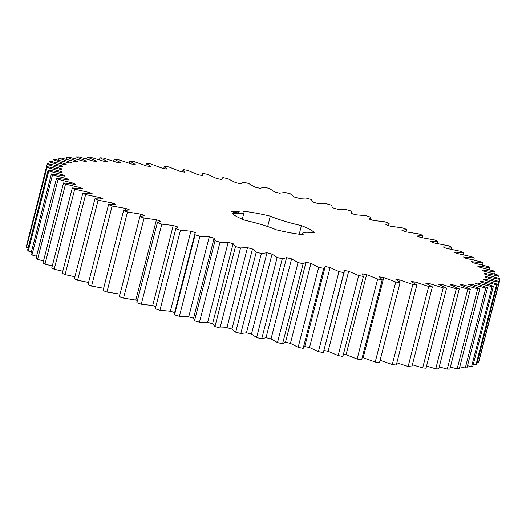 <?xml version="1.0" encoding="UTF-8"?>
<svg xmlns="http://www.w3.org/2000/svg" width="526" height="526" viewBox="0 0 526 526"><rect width="100%" height="100%" fill="white"/><g stroke="black" fill="none" stroke-linecap="round" stroke-linejoin="round"><path stroke-width="0.79" d="M332.458 207.717L331.505 205.199L326.541 203.766L318.368 203.641L313.43 202.254L311.063 199.4L306.007 198.013L299.07 198.309L294.06 196.967L290.306 193.805L285.191 192.47L279.556 193.18L274.519 191.898L269.397 188.459L264.276 187.19L259.989 188.308L254.959 187.098L248.522 183.403L243.433 182.22L240.527 183.725L235.563 182.601L227.857 178.689L222.846 177.591L221.354 179.484L216.482 178.452L207.579 174.349L202.694 173.35L202.286 174.106L202.622 175.612L197.888 174.685L187.861 170.431L183.14 169.536L184.488 172.147L179.938 171.325L168.872 166.952L164.355 166.177L167.11 169.116L162.784 168.405L150.778 163.961L146.504 163.297L150.646 166.538L146.57 165.953L133.729 161.462L129.731 160.936L135.221 164.447L131.441 163.987L117.863 159.496L114.181 159.095L120.98 162.856L117.522 162.527L103.333 158.07L99.986 157.807L108.034 161.771L104.924 161.581L90.248 157.195L87.277 157.07L96.501 161.219L93.773 161.16L78.722 156.886L76.152 156.893L86.474 161.186L84.147 161.265L68.86 157.136L66.703 157.287L78.039 161.679L76.138 161.896L60.74 157.951L59.024 158.234L71.273 162.698L69.807 163.047L54.434 159.319L53.172 159.74L66.23 164.237L65.217 164.71L49.99 161.232L49.194 161.784L62.949 166.269L62.397 166.874L47.458 163.671L47.13 164.349L61.47 168.787L61.378 169.51L46.853 166.617L46.998 167.413L61.792 171.772L62.167 172.607L48.175 170.043L48.793 170.95L63.922 175.184L64.757 176.131L51.416 173.922L52.501 174.934L67.834 179.011L69.13 180.056L56.558 178.215L58.097 179.327L73.502 183.212L75.238 184.35L63.541 182.897L65.526 184.093L80.873 187.756L83.042 188.972L72.318 187.913L74.731 189.189L89.887 192.595L92.464 193.884L82.806 193.233L85.626 194.574L100.466 197.691L103.431 199.045L94.923 198.808L98.125 200.202L112.518 203.01L115.845 204.404L108.56 204.588L112.117 206.028L125.938 208.493L129.606 209.927L123.603 210.518L127.483 211.991L140.62 214.102L144.591 215.561L139.923 216.561L144.098 218.053L156.432 219.789L160.673 221.262L157.379 222.662L161.811 224.155L173.245 225.503L177.716 226.969L175.822 228.757L180.471 230.25L190.905 231.19L195.573 232.65L194.942 233.518L195.1 234.813L199.926 236.279L209.269 236.812L214.095 238.245L215.042 240.763L220.006 242.197L228.185 242.315L233.117 243.709L235.484 246.556L240.546 247.95L247.476 247.654L252.487 248.995L256.247 252.158L261.363 253.486L266.998 252.782L272.034 254.065L277.156 257.503L282.278 258.766L286.565 257.655L291.588 258.864L298.032 262.553L303.114 263.743L306.02 262.231L310.991 263.355L318.697 267.274L323.7 268.372L325.2 266.472L330.072 267.51L338.974 271.607L343.859 272.606L344.267 271.857L343.932 270.344L348.666 271.278L358.686 275.532L363.413 276.426L362.066 273.816L366.615 274.638L377.675 279.004L382.192 279.786L379.437 276.847L383.77 277.557L395.769 282.002L400.049 282.659L395.907 279.418L399.984 280.003L412.825 284.494L416.822 285.026L411.325 281.515L415.113 281.969L428.683 286.466L432.372 286.861L425.573 283.106L429.032 283.435L443.221 287.893L446.561 288.156L438.513 284.185L441.623 284.382L456.305 288.761L459.277 288.892L450.052 284.744L452.781 284.803L467.831 289.076L470.402 289.063L460.079 284.776L462.407 284.697L477.693 288.82L479.843 288.675L468.508 284.277L470.415 284.066L485.814 288.005L487.523 287.722L475.28 283.258L476.74 282.916L492.119 286.637L493.381 286.223L480.323 281.726L481.336 281.252L496.557 284.724L497.353 284.178L483.598 279.694L484.15 279.089L499.095 282.284L499.417 281.614L485.084 277.169L485.169 276.446L499.7 279.345L499.555 278.55L484.755 274.191L484.38 273.349L498.378 275.92L497.76 275.006L482.631 270.772L481.79 269.825L495.13 272.041L494.045 271.022L478.713 266.945L477.424 265.9L489.995 267.741L488.45 266.629L473.045 262.75L471.309 261.606L483.006 263.066L481.02 261.869L465.674 258.207L463.511 256.99L474.235 258.042L471.822 256.767L456.667 253.368L454.089 252.079L463.741 252.73L460.921 251.382L446.087 248.265L443.122 246.918L451.63 247.154L448.428 245.754L434.035 242.953L430.702 241.552L437.994 241.375L434.43 239.935L420.609 237.463L416.947 236.029L422.95 235.438L419.064 233.965L405.927 231.854L401.963 230.395L406.631 229.395L402.456 227.909L390.114 226.173L385.88 224.701L389.174 223.3L384.743 221.801L373.309 220.46L368.838 218.987L370.725 217.199L366.076 215.713L355.648 214.766L350.98 213.313L351.605 212.445L351.453 211.15L346.621 209.683L337.278 209.144L332.471 207.724M47.13 164.349L26.859 244.478M46.853 166.617L26.3 246.655L26.445 247.45L28.161 247.983M48.175 170.043L27.622 250.08L28.24 250.994L31.396 251.915M51.416 173.922L30.87 253.959L31.954 254.978L36.524 256.241M56.558 178.215L36.005 258.259L37.55 259.371L43.507 260.929M63.541 182.897L42.994 262.934L44.98 264.131L52.284 265.939M72.318 187.913L51.765 267.958L54.178 269.233L62.785 271.225M82.806 193.233L62.259 273.27L65.079 274.618L74.916 276.742M94.923 198.808L74.37 278.846L77.572 280.246L88.572 282.436M108.56 204.588L88.006 284.625L91.57 286.065L103.642 288.255M123.603 210.518L103.05 290.562L106.936 292.035L120.073 294.146M139.923 216.561L119.369 296.605L123.544 298.091L137.424 300.366M157.379 222.662L136.826 302.7L141.257 304.199L152.691 305.54L155.834 306.573M155.275 308.801L175.855 228.613L155.275 308.801L159.924 310.287L170.352 311.234L175.02 312.687M194.942 233.518L174.395 313.555L174.547 314.85L179.379 316.317L188.722 316.856L193.542 318.283L194.495 320.801L199.459 322.234L207.632 322.359L212.57 323.746L214.937 326.6L219.993 327.987L226.93 327.691L231.94 329.033L235.694 332.195L240.809 333.53L246.444 332.82L251.481 334.102L256.603 337.541L261.724 338.81L266.011 337.692L271.041 338.902L277.478 342.597L282.567 343.78L285.473 342.275L290.437 343.399L298.143 347.311L303.154 348.409L304.646 346.516L309.518 347.548L318.421 351.651L323.306 352.65L344.267 271.857M324.069 350.52L328.112 351.315L338.139 355.569L342.86 356.464L363.413 276.426M343.439 354.202L346.062 354.675L357.128 359.048L361.645 359.823L382.192 279.786M362.256 357.437L375.222 362.039L379.496 362.703L400.049 282.659M380.114 360.303L392.271 364.538L396.269 365.064L416.822 285.026M396.847 362.815L408.137 366.504L411.819 366.905L432.372 286.861M412.371 364.755L422.667 367.93L426.014 368.193L446.561 288.156M426.547 366.116L435.752 368.805L438.723 368.93L459.277 288.892M439.243 366.898L447.278 369.114L449.848 369.107L470.402 289.063M450.368 367.095L457.14 368.864L459.297 368.713L479.843 288.675M459.809 366.707L465.26 368.049L466.976 367.766L487.523 287.722M467.496 365.734L471.566 366.681L472.828 366.26L493.381 286.223M473.361 364.196L476.01 364.768L476.806 364.216L497.353 284.178M477.352 362.092L478.542 362.329L478.87 361.651L499.417 281.614M221.255 179.465L221.374 179.004L221.354 179.484M214.095 238.245L193.483 318.454M304.626 346.996L325.2 266.472M370.166 219.427L370.725 217.199M267.655 226.548L270.318 216.166A42.389 5.898 14.4 0 0 243.334 211.281A32.711 4.55 14.4 0 1 243.985 212.576A32.711 4.55 14.4 0 1 232.295 213.115A42.389 5.898 14.4 0 0 245.142 220.341A32.711 4.55 14.4 0 1 276.229 229.796A42.389 5.898 14.4 0 0 303.219 234.675A32.711 4.55 14.4 0 1 302.568 233.386L302.259 234.583M270.318 216.166A32.711 4.55 14.4 0 0 301.411 225.621A42.389 5.898 14.4 0 1 314.252 232.847A32.711 4.55 14.4 0 0 302.568 233.386M231.309 211.498L234.517 212.294L231.322 211.459M236.029 212.195L235.49 212.109L236.023 212.221M235.812 212.044L236.483 212.287L235.799 212.096M236.115 211.985L236.884 212.221L236.108 212.004M236.963 212.024L236.47 211.919L236.95 212.07M233.097 211.577L234.839 211.965L233.097 211.577M233.577 211.478L235.26 211.899L233.577 211.478M233.939 211.334L235.944 211.787L233.939 211.334M236.93 211.853L237.66 212.09L236.93 211.853M237.226 211.8L237.989 212.037L237.219 211.82M237.706 211.761L238.331 211.985L237.699 211.774M238.561 211.899L237.739 211.715L238.548 211.945M238.521 211.781L237.956 211.682L238.515 211.794M238.646 212.195L238.712 211.86M239.034 211.82L238.212 211.636L239.028 211.866M235.714 211.518L234.458 211.248L235.707 211.544M235.457 211.077L236.799 211.643L235.431 211.169M235.628 211.051L237.298 211.557L235.628 211.051M236.161 210.959L237.831 211.472L236.141 211.051M238.344 211.347L237.272 211.123L238.331 211.386M237.594 211.071L238.521 211.353L237.594 211.071M237.883 211.025L239.264 211.353L237.883 211.025M388.576 225.634L389.174 223.3M405.993 231.867L406.631 229.395M422.358 237.745L422.95 235.438M437.428 243.564L437.994 241.375M451.084 249.258L451.63 247.154M463.215 254.775L463.741 252.73M473.716 260.061L474.235 258.042M182.561 171.798L183.14 169.536M482.493 265.071L483.006 263.066M163.744 168.563L164.355 166.177M489.476 269.759L489.995 267.741M145.886 165.697L146.504 163.297M494.604 274.085L495.13 272.041M129.153 163.185L129.731 160.936M497.839 278.017L498.378 275.92M113.629 161.245L114.181 159.095M499.141 281.522L499.7 279.345M99.453 159.884L99.986 157.807M478.542 362.329L499.095 282.284M86.757 159.102L87.277 157.07M483.973 279.806L484.15 279.089M476.01 364.768L496.557 284.724M75.632 158.905L76.152 156.893M481.145 281.989L481.336 281.252M471.566 366.681L492.119 286.637M66.191 159.293L66.703 157.287M476.543 283.692L476.74 282.916M465.26 368.049L485.814 288.005M58.504 160.266L59.024 158.234M470.205 284.888L470.415 284.066M457.14 368.864L477.693 288.82M52.639 161.804L53.172 159.74M462.176 285.585L462.407 284.697M447.278 369.114L467.831 289.076M48.648 163.908L49.194 161.784M452.531 285.776L452.781 284.803M435.752 368.805L456.305 288.761M441.34 285.473L441.623 284.382M61.286 169.49L61.47 168.787M422.667 367.93L443.221 287.893M26.445 247.45L46.998 167.413M428.71 284.704L429.032 283.435M61.608 172.495L61.792 171.772M408.137 366.504L428.683 286.466M28.24 250.994L48.793 170.95M414.718 283.507L415.113 281.969M63.725 175.94L63.922 175.184M392.271 364.538L412.825 284.494M31.954 254.978L52.501 174.934M399.458 282.054L399.984 280.003M67.63 179.807L67.834 179.011M375.222 362.039L395.769 282.002M37.55 259.371L58.097 179.327M363.216 357.595L383.77 277.557M73.285 184.061L73.502 183.212M357.128 359.048L377.675 279.004M44.98 264.131L65.526 184.093M346.062 354.675L366.615 274.638M80.636 188.676L80.873 187.756M338.139 355.569L358.686 275.532M54.178 269.233L74.731 189.189M328.112 351.315L348.666 271.278M89.624 193.614L89.887 192.595M323.306 352.65L343.859 272.606M318.421 351.651L338.974 271.607M65.079 274.618L85.626 194.574M309.518 347.548L330.072 267.51M100.17 198.848L100.466 197.691M303.154 348.409L323.7 268.372M298.143 347.311L318.697 267.274M77.572 280.246L98.125 200.202M290.437 343.399L310.991 263.355M112.169 204.364L112.518 203.01M285.473 342.275L306.02 262.231M282.567 343.78L303.114 263.743M277.478 342.597L298.032 262.553M91.57 286.065L112.117 206.028M271.041 338.902L291.588 258.864M125.504 210.19L125.938 208.493M266.011 337.692L286.565 257.655M261.724 338.81L282.278 258.766M256.603 337.541L277.156 257.503M106.936 292.035L127.483 211.991M251.481 334.102L272.034 254.065M140.001 216.528L140.62 214.102M246.444 332.82L266.998 252.782M240.809 333.53L261.363 253.486M235.694 332.195L256.247 252.158M123.544 298.091L144.098 218.053M231.94 329.033L252.487 248.995M135.886 299.827L156.432 219.789M226.93 327.691L247.476 247.654M219.993 327.987L240.546 247.95M214.937 326.6L235.484 246.556M141.257 304.199L161.811 224.155M212.57 323.746L233.117 243.709M152.691 305.54L173.245 225.503M207.632 322.359L228.185 242.315M199.459 322.234L220.006 242.197M194.495 320.801L215.042 240.763M159.924 310.287L180.471 230.25M170.352 311.234L190.905 231.19M188.722 316.856L209.269 236.812M179.379 316.317L199.926 236.279M174.547 314.85L195.1 234.813M299.202 234.221L301.411 225.621M232.36 211.583L233.662 212.248M233.702 212.083L232.328 211.669M236.082 212.478L236.154 212.142M238.212 211.925L237.62 211.768L238.212 211.925M238.179 211.327L237.489 211.176L238.16 211.399M238.1 211.077L238.502 211.136L238.094 211.104M351.605 212.445L351.355 213.431M202.286 174.106L201.931 175.48M243.985 212.576L242.289 219.184"/></g></svg>
